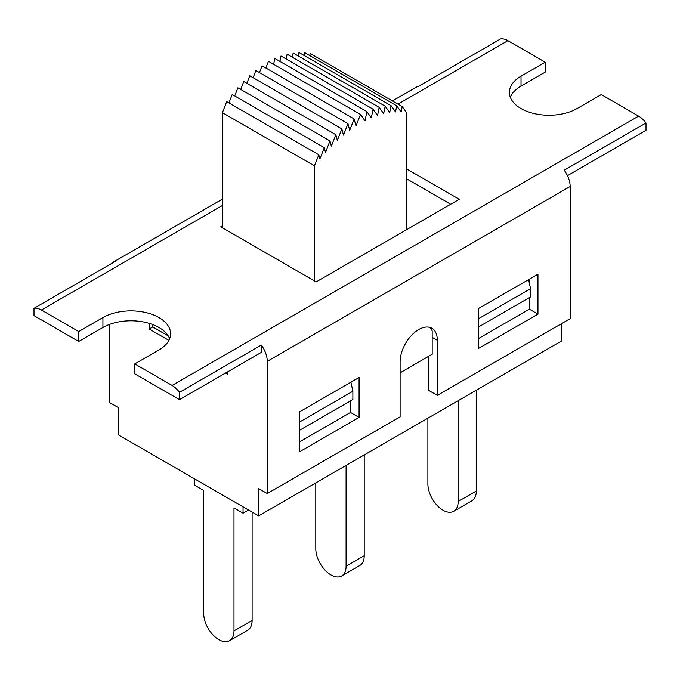<?xml version="1.0" encoding="UTF-8"?>
<svg xmlns="http://www.w3.org/2000/svg" width="680" height="680" viewBox="0 0 680 680"><rect width="100%" height="100%" fill="white"/><g stroke="black" fill="none" stroke-linecap="round" stroke-linejoin="round"><path stroke-width="1.02" d="M229.551 640.721L247.673 630.25A21.42 12.367 -120 0 0 252.11 620.449L233.988 630.913A21.42 12.367 60 0 1 229.551 640.721A21.42 12.367 60 0 1 213.044 634.984A21.42 12.367 60 0 1 203.694 613.428L203.694 490.458L194.633 485.223L194.633 478.89M252.11 512.074L252.11 620.449M341.649 576.002L359.771 565.531A21.42 12.367 -120 0 0 364.208 555.73L346.086 566.193A21.42 12.367 60 0 1 341.649 576.002A21.42 12.367 60 0 1 325.142 570.265A21.42 12.367 60 0 1 315.792 548.709L315.792 482.885M364.208 454.929L364.208 555.73M453.738 511.284L471.869 500.82A21.42 12.367 -120 0 0 476.306 491.011L458.175 501.475A21.42 12.367 60 0 1 453.738 511.284A21.42 12.367 60 0 1 437.24 505.546A21.42 12.367 60 0 1 427.89 483.99L427.89 418.166M476.306 390.209L476.306 491.011M458.175 400.681L458.175 501.475M346.086 465.4L346.086 566.193M243.049 506.846L243.049 513.179L233.988 507.943L233.988 630.913M243.049 513.179L248.531 510.008M406.546 168.861L459.255 199.291L316.149 281.911L222.419 227.792L222.419 112.676L226.721 101.634L318.784 154.785L314.483 165.827L222.419 112.676M314.483 280.95L314.483 165.827M265.846 67.983L268.447 61.319L360.51 114.469L356.014 126.013L354.144 118.957L349.716 130.314L347.956 123.666L343.485 135.133L341.836 128.911L337.348 140.429L335.826 134.691L331.347 146.183L329.962 140.947L325.516 152.362L324.275 147.662L319.88 158.916L318.784 154.785M259.445 72.564L262.08 65.807L354.144 118.957M253.096 77.681L255.893 70.508L347.956 123.666M246.84 83.308L249.781 75.76L341.836 128.911M240.695 89.411L243.772 81.541L335.826 134.691M234.719 95.956L237.898 87.797L329.962 140.947M228.93 102.909L232.212 94.511L324.275 147.662M406.546 229.721L406.546 112.676L402.237 106.607L401.14 112.005L396.754 105.816L395.505 111.945L391.059 105.672L389.674 112.514L385.195 106.191L383.673 113.688L379.185 107.355L377.536 115.472L373.065 109.166L371.305 117.853L366.877 111.605L365.015 120.819L360.51 114.469M309.74 55.581L310.173 53.456L402.237 106.607M304.122 55.479L304.691 52.657L396.754 105.816M298.291 56.015L298.996 52.521L391.059 105.672M292.289 57.188L293.131 53.04L385.195 106.191M286.152 58.981L287.122 54.205L379.185 107.355M279.913 61.395L281.001 56.015L373.065 109.166M273.632 64.311L274.813 58.454L366.877 111.605M450.662 204.246L406.546 178.772M537.957 274.201L478.329 308.626L478.329 348.559L537.957 314.135L537.957 274.201M261.29 345.075A18.887 10.905 60 0 1 267.257 361.361L267.257 493.552L400.103 416.857L400.103 361.777A26.307 15.19 120 0 1 411.587 335.3A26.307 15.19 120 0 1 431.859 328.253A26.307 15.19 120 0 1 437.308 340.298L437.308 395.377L570.154 318.682L570.154 186.49A18.887 10.905 -120 0 0 564.196 170.195L646 122.969A18.887 10.905 -120 0 0 638.605 116.119L172.091 385.458A18.887 10.905 60 0 1 179.486 392.309L261.29 345.075L261.29 352.41L179.486 399.644L134.768 373.822L134.768 363.911L158.976 349.936A39.636 22.882 0 0 0 170.587 333.752A39.636 22.882 0 0 0 146.115 312.613A39.636 22.882 0 0 0 102.927 317.577L78.718 331.551L41.395 310.003L222.419 205.487M169.643 338.708A39.636 22.882 0 0 0 142.035 321.7A39.636 22.882 0 0 0 102.927 327.488L78.718 341.462L34 315.648L34 308.312A18.887 10.905 60 0 1 41.395 310.003M397.962 104.133L507.909 40.664L545.233 62.211L545.233 72.131L521.024 86.105A39.636 22.882 0 0 0 510.357 97.325M646 122.969L646 130.305L567.46 175.644M299.455 411.901L299.455 451.835L359.082 417.409L359.082 377.476L299.455 411.901M507.909 40.664A18.887 10.905 -120 0 0 500.514 38.973L418.71 86.207A18.887 10.905 -120 0 0 416.653 86.955L392.428 100.946M112.081 263.236A18.887 10.905 60 0 1 113.756 261.834A18.887 10.905 60 0 1 115.804 261.077L34 308.312M545.233 62.211L521.024 76.185A39.636 22.882 0 0 0 509.413 92.37A39.636 22.882 0 0 0 533.885 113.509A39.636 22.882 0 0 0 577.073 108.545L601.281 94.571L638.605 116.119M172.091 385.458L134.768 363.911M222.419 227.792L220.745 226.831L222.419 225.871M78.718 341.462L78.718 331.551M537.957 314.135L529.371 309.179L529.371 297.611M529.371 283.152L529.371 279.157M478.329 338.649L529.371 309.179M359.082 417.409L350.498 412.454L350.498 400.885M299.455 441.915L350.498 412.454M437.308 395.377L428.723 390.422L428.723 356.269M400.103 372.793L432.183 354.272L432.183 330.93A26.307 15.19 120 0 0 429.811 327.394M267.257 493.552L258.672 488.597L258.672 515.865L118.431 434.894L118.431 407.635L109.845 402.679L109.845 324.3M179.486 399.644L179.486 392.309M299.455 430.355L352.877 399.508L352.877 391.247L350.914 382.185M352.877 391.247L299.455 422.093M258.672 515.865L561.569 340.986L561.569 323.637M227.902 371.688L227.902 374.442L225.522 373.065M168.886 340.374L149.201 329.001L149.201 323.357M149.201 329.001L152.77 326.935L168.19 335.844M152.77 324.572L152.77 326.935M528.606 279.599L530.562 288.66L478.329 318.818M530.562 288.66L530.562 296.922L478.329 327.08M267.257 361.361L570.154 186.49M437.308 340.298L432.183 337.339M102.927 327.488L102.927 317.577M521.024 86.105L521.024 76.185M113.756 261.834L222.419 199.104"/></g></svg>
